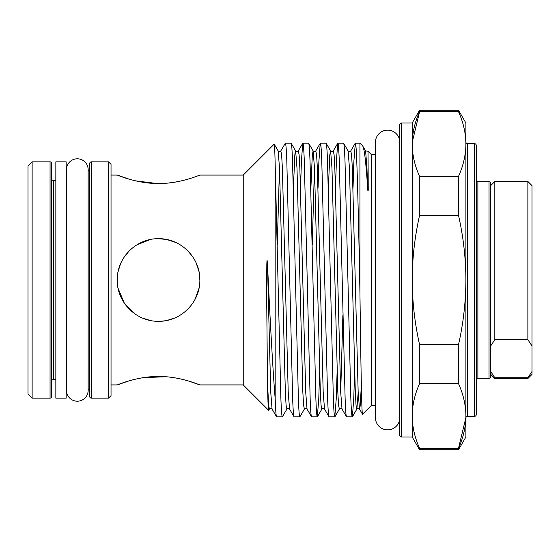 <?xml version="1.0" encoding="UTF-8"?>
<svg xmlns="http://www.w3.org/2000/svg" width="560" height="560" viewBox="0 0 560 560"><rect width="100%" height="100%" fill="white"/><g stroke="black" fill="none" stroke-linecap="round" stroke-linejoin="round"><path stroke-width="0.84" d="M399.805 435.33L399.805 124.67A1.652 1.652 0 0 1 401.457 123.018L401.457 436.982A1.652 1.652 0 0 1 399.805 435.33M401.457 123.018L412.195 123.018L412.195 436.982L401.457 436.982M412.195 123.018L419.594 110.208L458.507 110.208L458.507 111.706C463.316 122.304 465.78 133.084 465.899 144.046L465.899 436.982L458.507 449.792L458.507 448.294C463.323 437.682 465.787 426.902 465.899 415.954C465.78 404.985 463.316 394.205 458.507 383.607L458.507 344.687C463.316 323.484 465.78 301.917 465.899 280C465.801 258.258 463.337 236.698 458.507 215.313L458.507 176.393C463.323 165.781 465.787 155.001 465.899 144.046L465.899 123.018L458.507 110.208M412.223 142.296L419.594 111.706L458.507 111.706M465.878 417.704L458.507 448.294L419.594 448.294L419.594 449.792L458.507 449.792M467.551 143.675L467.551 416.325L474.579 416.325L474.579 143.675L467.551 143.675A1.652 1.652 0 0 1 465.899 142.023M467.551 416.325A1.652 1.652 0 0 0 465.899 417.977M474.579 416.325A1.652 1.652 0 0 0 476.231 414.673L476.231 145.327A1.652 1.652 0 0 0 474.579 143.675M477.883 181.678L477.883 378.322L489.034 378.322L489.034 181.678L477.883 181.678A1.652 1.652 0 0 1 476.231 180.026M477.883 378.322A1.652 1.652 0 0 0 476.231 379.974M489.034 378.322A1.652 1.652 0 0 0 490.686 376.67L490.686 183.33A1.652 1.652 0 0 0 489.034 181.678M399.805 138.411L399.161 138.411L399.161 421.589A12.187 12.187 0 0 1 375.431 417.69L375.431 142.31L375.431 154.497L371.301 154.497L371.301 405.503L362.551 414.246C361.662 416.507 360.836 360.815 359.94 292.992C359.065 243.53 357.707 185.458 356.776 161.469C356.342 149.583 355.859 143.472 355.32 143.136L353.864 161.469L353.017 188.237M399.161 138.411A12.187 12.187 0 0 0 375.431 142.31M166.901 320.46L174.433 318.136M198.226 268.513L196.714 264.208M176.022 242.571L166.761 239.512M158.543 238.686C180.873 238.308 200.221 257.698 199.857 279.979C200.221 302.372 180.838 321.685 158.543 321.314C136.213 321.671 116.872 302.344 117.236 280.014C116.879 257.691 136.164 238.322 158.543 238.686L166.509 239.463M160.972 321.237L165.354 320.747M167.048 320.425L174.503 318.101M195.02 299.397L199.038 288.19M199.857 280.007L199.073 272.006M198.968 271.474L196.112 262.808M192.332 256.235L187.768 250.796M175.651 242.396L168.441 239.89M129.101 380.849L117.236 384.93C116.879 385.231 136.22 376.341 158.529 376.46C180.831 376.334 200.214 385.231 199.857 384.93L243.236 384.93L243.236 175.07L199.857 175.07C200.228 174.762 180.824 183.659 158.571 183.54C136.192 183.659 116.865 174.762 117.236 175.07L129.332 179.214M135.569 180.845L157.136 183.533M159.691 183.533L166.649 183.204M168.483 183.029L174.251 182.273M174.489 182.238L181.566 180.838M199.857 384.93L188.587 381.024M187.446 380.695L181.531 379.155M166.488 376.782L144.158 377.524M135.541 379.162L129.423 380.758M108.556 161.847L111.034 164.325L111.034 395.675L108.556 398.153L108.556 161.847L91.371 161.847L91.371 398.153A1.652 1.652 0 0 1 89.719 396.501L89.719 163.499A1.652 1.652 0 0 1 91.371 161.847M117.236 175.07L111.034 175.07M117.236 384.93L111.034 384.93M108.556 398.153L91.371 398.153M243.236 384.93L268.632 410.326C268.212 409.647 267.82 399.861 267.456 380.961L266.63 290.493L266.826 264.306L267.015 259.952L267.456 263.214C269.829 315.308 272.86 370.811 275.17 398.608L275.17 164.451C274.862 150.668 274.533 143.892 274.176 144.13L278.166 150.941L279.51 168.147L285.341 391.853L286.083 405.23L286.909 409.059L282.345 416.864L276.619 416.864L272.055 409.059L270.711 391.853L267.456 263.214M243.236 175.07L274.176 144.13M371.301 154.497L368.039 151.235L368.228 189.273C368.256 192.108 367.619 190.414 367.647 188.377C366.002 162.204 364.308 148.001 362.558 145.754L359.94 143.136L359.94 292.992M367.647 188.377L366.954 168.147L365.61 150.941L362.558 145.754M361.347 384.314L360.325 405.23L359.499 409.059L362.551 414.246M368.011 151.235L365.61 150.941M359.94 143.136L355.32 143.136M343.553 143.136L337.834 143.136L333.263 150.941L334.096 154.77L334.838 168.147L340.669 391.853L342.013 409.059L346.577 416.864L352.303 416.864C351.764 416.528 351.274 410.417 350.84 398.531L345.016 161.469C344.582 149.583 344.092 143.472 343.553 143.136L348.117 150.941L349.461 168.147L355.292 391.853L356.041 405.23L356.867 409.059L352.408 416.773L353.759 398.531L354.606 371.763M346.577 416.864C346.038 416.528 345.555 410.417 345.121 398.531L339.29 161.469C338.856 149.583 338.366 143.472 337.834 143.136M326.067 143.136L320.341 143.136L315.777 150.941L316.603 154.77L317.352 168.147L323.176 391.853L324.52 409.059L329.084 416.864L334.81 416.864C334.278 416.528 333.788 410.417 333.354 398.531L327.523 161.469C327.089 149.583 326.606 143.472 326.067 143.136L330.631 150.941L329.805 154.77L328.37 188.237M329.084 416.864C328.552 416.528 328.062 410.417 327.628 398.531L321.797 161.469C321.363 149.583 320.88 143.472 320.341 143.136M308.581 143.136L302.855 143.136L298.291 150.941L299.117 154.77L299.859 168.147L305.69 391.853L307.034 409.059L311.598 416.864L317.324 416.864C316.785 416.528 316.302 410.417 315.868 398.531L310.037 161.469C309.603 149.583 309.113 143.472 308.581 143.136L313.145 150.941L312.319 154.77L310.884 188.237M311.598 416.864C311.059 416.528 310.576 410.417 310.142 398.531L304.311 161.469C303.877 149.583 303.394 143.472 302.855 143.136M291.088 143.136L285.362 143.136L280.798 150.941L281.631 154.77L282.373 168.147L288.204 391.853L289.548 409.059L294.112 416.864L299.838 416.864C299.299 416.528 298.809 410.417 298.375 398.531L292.551 161.469C292.11 149.583 291.627 143.472 291.088 143.136L295.652 150.941L294.826 154.77L293.391 188.237M294.112 416.864C293.573 416.528 293.09 410.417 292.649 398.531L286.825 161.469C286.391 149.583 285.901 143.472 285.362 143.136M334.81 416.864L336.266 398.531L337.113 371.763M337.722 143.227L336.371 161.469L335.524 188.237M317.324 416.864L318.78 398.531L319.627 371.763M320.236 143.227L318.885 161.469L318.038 188.237M299.838 416.864L304.402 409.059L303.569 405.23L302.827 391.853L296.996 168.147L295.652 150.941C296.989 151.816 297.864 151.816 298.291 150.941M302.743 143.227L301.399 161.469L300.552 188.237M55.846 180.439L53.368 180.439L53.368 379.561L55.846 379.561M51.716 381.213A1.652 1.652 0 0 1 53.368 379.561M51.716 178.787A1.652 1.652 0 0 0 53.368 180.439M51.716 163.499L51.716 396.501A1.652 1.652 0 0 1 50.057 398.153L32.13 398.153L32.13 161.847L50.057 161.847A1.652 1.652 0 0 1 51.716 163.499M32.13 398.153L28 394.023L28 165.977L32.13 161.847M66.521 170.289L66.521 280.035M55.846 161.847L55.846 398.153L66.171 398.153L66.171 161.847L55.846 161.847M88.151 169.617A10.822 10.822 0 0 0 77.329 158.795A10.822 10.822 0 0 0 66.5 169.617L66.5 390.383A10.822 10.822 0 0 0 77.329 401.205A10.822 10.822 0 0 0 88.151 390.383L88.151 169.617M88.13 360.647L88.13 170.289M88.151 389.774L89.719 389.774L89.719 163.499M375.431 417.69L375.431 405.503L371.301 405.503M88.13 389.774L88.13 368.83M66.521 299.607L66.521 349.216M66.521 368.207L66.521 389.774M275.17 164.451L280.889 398.531C281.323 410.417 281.806 416.528 282.345 416.864M276.619 416.864C276.087 416.535 275.604 410.445 275.17 398.608M272.055 409.059C271.635 408.184 270.753 408.184 269.423 409.059L268.632 410.326M89.719 389.774L89.719 396.501M150.402 239.498L137.102 244.692M124.271 256.935L129.346 250.775L124.292 256.9M118.86 268.513L118.125 271.46M135.457 314.258L124.292 303.1L118.055 288.218L120.421 295.911M150.346 239.512L141.813 242.228M120.456 263.998L118.076 271.705M117.355 276.815L117.236 280.441M142.814 318.199L150.36 320.495M532 371.462L532 374.395L527.87 378.525L527.87 377.734L532 371.462L532 345.954L527.87 339.682L527.87 181.475L494.823 181.475L494.823 339.682L527.87 339.682M527.87 181.475L532 185.605L532 345.954M527.87 377.734L494.823 377.734L494.823 378.525L527.87 378.525M494.823 339.682L490.686 345.954M494.823 378.525L490.686 374.395L490.686 371.462L494.823 377.734M465.878 142.331L465.899 144.046M458.507 344.687L419.594 344.687L419.594 383.607L458.507 383.607M419.594 383.607C414.778 394.219 412.314 404.999 412.195 415.954C412.314 426.916 414.778 437.696 419.594 448.294M412.216 417.669L412.195 415.954M419.594 110.208L419.594 111.706C414.778 122.318 412.314 133.098 412.195 144.046C412.314 155.015 414.778 165.795 419.594 176.393L419.594 215.313L458.507 215.313M419.594 215.313C414.757 236.698 412.293 258.258 412.195 280C412.321 301.917 414.785 323.484 419.594 344.687M458.507 176.393L419.594 176.393M50.057 398.153L50.057 161.847M358.183 392.518L356.867 409.059C358.197 408.184 359.079 408.184 359.499 409.059L358.155 391.853L352.324 168.147L351.582 154.77L350.756 150.941C350.329 151.816 349.454 151.816 348.117 150.941M314.461 167.482L312.256 245.021M279.482 167.482L277.284 245.021M342.895 314.979L340.69 392.518M342.013 409.059C341.586 408.184 340.711 408.184 339.374 409.059L338.548 405.23L337.806 391.853L331.975 168.147L330.631 150.941C331.968 151.816 332.843 151.816 333.263 150.941M324.52 409.059C324.1 408.184 323.218 408.184 321.888 409.059L321.062 405.23L320.313 391.853L314.489 168.147L313.145 150.941C314.475 151.816 315.357 151.816 315.777 150.941M269.423 409.059L268.597 405.23L267.456 380.961M66.171 170.289L66.5 169.617M88.151 170.289L89.719 170.289M66.171 389.774L66.5 390.383M355.215 143.227L350.756 150.941M307.034 409.059C306.607 408.184 305.732 408.184 304.402 409.059M289.548 409.059C289.121 408.184 288.246 408.184 286.909 409.059M280.798 150.941C280.378 151.816 279.496 151.816 278.166 150.941M339.374 409.059L334.922 416.773M321.888 409.059L317.429 416.773M399.805 421.589L399.161 421.589M490.686 185.605L494.823 181.475M412.195 436.982L419.594 449.792"/></g></svg>
